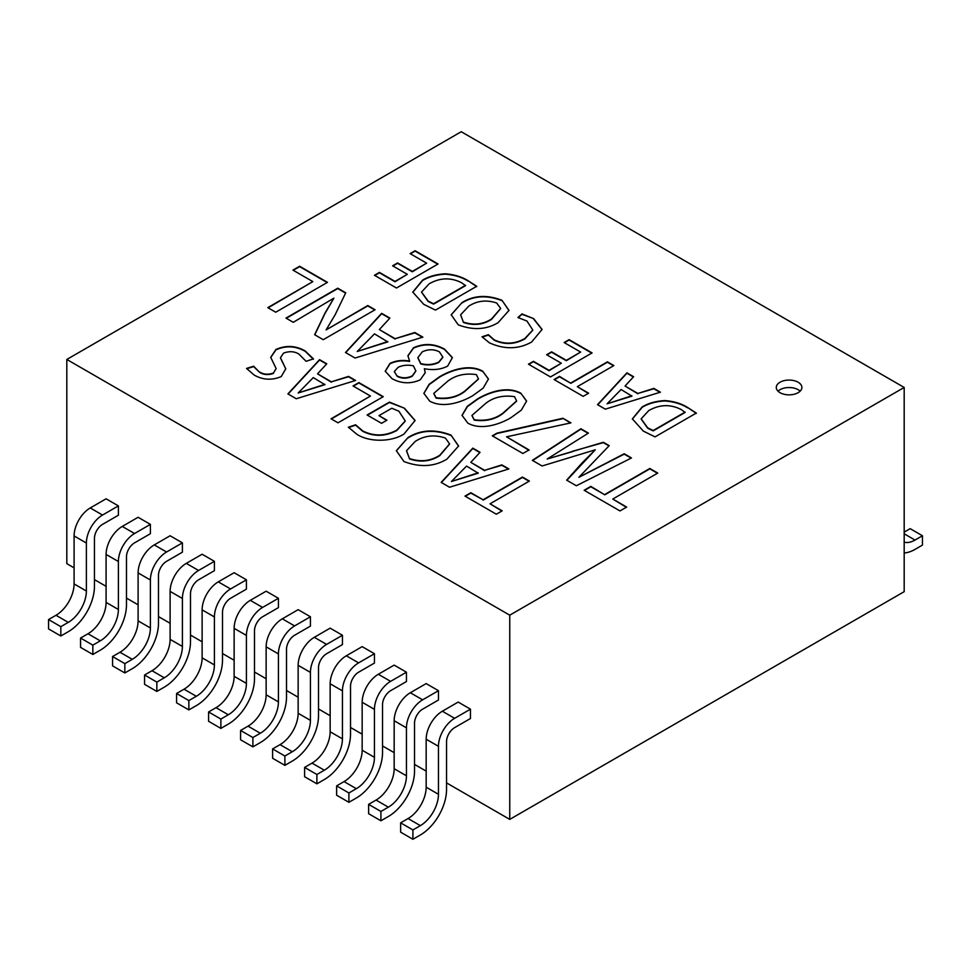 <?xml version="1.0" encoding="UTF-8"?>
<svg xmlns="http://www.w3.org/2000/svg" width="971" height="971" viewBox="0 0 971 971"><rect width="100%" height="100%" fill="white"/><g stroke="black" fill="none" stroke-linecap="round" stroke-linejoin="round"><path stroke-width="1.46" d="M798.138 382.234A12.805 7.392 0 0 0 784.192 380.632A12.805 7.392 0 0 0 776.278 387.453A12.805 7.392 0 0 0 780.029 392.685A12.805 7.392 0 0 0 793.987 394.287A12.805 7.392 0 0 0 801.888 387.453A12.805 7.392 0 0 0 798.138 382.234M800.14 391.192A12.805 7.392 0 0 0 798.138 389.699A12.805 7.392 0 0 0 778.038 391.192M904.183 387.453L461.249 131.728L66.817 359.452L509.751 615.177L904.183 387.453L904.183 591.667L509.751 819.39L446.539 782.893M483.073 499.786L522.447 477.064L529.389 481.07L490.015 503.803L502.201 510.831L496.339 514.217L464.975 496.108L470.838 492.722L483.073 499.786L470.838 493.098L465.303 496.29M480.038 452.292L470.814 462.33L484.638 470.316L501.849 464.891L508.877 468.944L449.549 487.236L441.162 482.381L472.816 448.129L480.038 452.292M408.026 437.557C420.577 429.728 434.911 428.903 450.993 435.081L458.603 445.992L446.878 459.174C434.243 466.772 419.933 467.573 403.96 461.553L396.338 450.678L408.026 437.557L396.338 450.86M404.519 408.245L415.078 420.492L404.045 433.976C391.799 442.011 369.526 442.46 356.976 434.377L348.371 427.204L355.592 424.776L362.826 430.99C374.053 436.501 385.378 436.21 396.811 430.129L405.235 420.965L398.899 411.219L391.811 408.233L378.981 415.637L386.919 420.212L381.542 423.32L367.099 414.993L389.444 402.091L404.519 408.245L389.444 402.467L367.426 415.175M383.278 396.666L337.993 422.81L331.05 418.804L370.473 396.034L353.043 385.96L358.894 382.586L383.278 396.666M326.766 363.809L317.541 373.835L331.366 381.821L348.577 376.396L355.604 380.462L296.276 398.741L287.889 393.898L319.556 359.646L326.766 363.809M259.718 372.063C263.699 374.515 268.287 374.83 273.482 373.022L276.104 368.519L270.715 357.328L275.958 349.451C285.959 345.069 295.694 345.567 305.161 350.932L313.415 358.869L306.096 361.309L298.886 354.063C294.407 351.296 289.285 350.98 283.52 353.141L280.449 357.729L285.777 368.871L281.202 376.59C271.868 380.498 262.85 379.989 254.159 375.061L246.537 368.422L253.649 366.225L259.718 372.427L253.649 366.589L246.78 368.725M604.824 494.47L649.817 468.483L657.755 473.071L612.762 499.045L626.671 507.08L619.984 510.94L584.141 490.258L590.829 486.386L604.824 494.834L590.829 486.762L584.469 490.44M588.426 433.102L547.183 459.016L603.355 442.266L609.218 445.653L578.874 477.307L624.219 453.76L631.49 457.96L576.349 485.755L566.651 480.16L582.187 462.803L595.296 449.804L542.097 465.983L532.339 460.351L580.889 428.757L588.426 433.102M492.297 435.833L496.982 433.139L562.937 418.258L570.936 422.87L506.583 436.816L529.025 449.937L522.884 453.481L492.297 435.833M511.062 417.627C500.356 423.999 481.592 430.784 467.84 423.15L462.026 415.345L467.282 406.339L477.55 398.911C488.158 392.49 507.008 385.451 520.82 393.194L526.61 401.047L521.342 410.126L511.062 417.627M472.889 395.598C462.196 401.97 443.431 408.755 429.68 401.12L423.866 393.316L429.121 384.298L439.39 376.882C449.998 370.449 468.847 363.421 482.66 371.153L488.449 379.018L483.182 388.097L472.889 395.598M420.212 379.843C410.697 384.091 401.314 383.703 392.066 378.69L385.232 371.225L389.929 363.457C395.61 360.617 402.164 359.816 409.592 361.066L407.917 355.726L413.525 347.752C424.06 343.054 434.401 343.528 444.548 349.135L452.389 357.595L447.655 366.103C440.931 369.563 433.163 370.424 424.351 368.713L425.237 372.694L420.212 379.843M389.893 318.1L379.358 329.57L395.161 338.697L414.823 332.495L422.858 337.143L355.058 358.032L345.458 352.497L381.652 313.342L389.893 318.1M345.737 292.805L335.189 314.677L326.098 329.909L367.778 305.537L375.085 309.749L323.234 339.692L314.64 334.716L325.042 313.002L333.915 298.133L293.266 322.311L285.959 318.1L337.75 288.193L345.737 292.805M327.482 282.343L275.728 312.213L267.79 307.637L312.856 281.614L292.926 270.108L299.614 266.248L327.482 282.343M643.36 431.124L632.352 418.877L642.159 406.946C648.288 403.232 655.838 401.108 664.807 400.574C673.765 401.266 681.351 403.548 687.565 407.444L696.316 413.063L655.061 436.877L643.36 431.124M633.614 376.712L625.045 386.033L637.886 393.449L653.859 388.4L660.401 392.175L605.309 409.155L597.505 404.652L626.914 372.84L633.614 376.712M570.863 382.962L607.421 361.843L613.866 365.569L577.308 386.676L588.62 393.206L583.183 396.35L554.065 379.54L559.502 376.396L570.863 383.327L559.502 376.772L554.38 379.722M592.092 352.91L550.496 376.93L528.455 364.198L533.443 361.321L549.04 370.315L561.323 363.227L546.612 354.731L551.613 351.842L566.324 360.338L580.646 352.072L564.115 342.532L569.115 339.644L592.092 352.91M533.613 318.609L542.085 329.424L531.647 342.023C518.599 349.342 504.519 349.609 489.433 342.848L482.029 336.791L488.401 334.692L494.215 339.838C504.604 344.596 514.836 344.147 524.874 338.491L532.788 330.031L526.974 321.049L517.907 317.529L521.961 313.924L533.613 318.609L521.961 314.301L518.235 317.626M462.038 302.576C473.69 295.305 486.993 294.541 501.934 300.27L508.998 310.404L498.123 322.651C486.374 329.703 473.095 330.443 458.263 324.848L451.187 314.762L462.038 302.576L451.187 314.944M423.769 304.348L412.772 292.101L422.567 280.17C428.697 276.456 436.258 274.332 445.228 273.798C454.185 274.49 461.771 276.771 467.986 280.668L476.725 286.287L435.469 310.101L423.769 304.348M438.067 263.991L396.484 288.011L374.442 275.279L379.43 272.402L395.027 281.396L407.31 274.308L392.6 265.811L397.588 262.923L412.311 271.419L426.621 263.153L410.102 253.613L415.103 250.724L438.067 263.991M66.817 359.452L66.817 563.666L74.087 567.865M94.454 579.626L106.094 586.338M126.473 598.1L138.1 604.824M158.479 616.585L170.119 623.297M190.486 635.058L202.126 641.782M222.493 653.544L234.132 660.256M254.499 672.017L266.139 678.741M286.506 690.502L298.146 697.214M318.512 708.976L330.152 715.7M350.519 727.461L362.159 734.173M382.525 745.934L394.165 752.659M414.532 764.42L426.172 771.132M509.751 615.177L509.751 819.39M220.878 728.396L228.306 724.099A37.032 21.386 -60 0 0 254.499 678.741L254.499 630.774A11.434 6.603 120 0 1 262.583 616.767L278.422 607.628L278.422 598.294L266.139 591.193L250.3 600.345A22.867 13.193 120 0 0 234.132 628.346L234.132 676.314A25.61 14.783 -60 0 1 216.023 707.677L208.583 711.961L208.583 721.295L220.878 728.396L220.878 719.062L208.583 711.961M188.859 709.91L196.3 705.626A37.032 21.386 -60 0 0 222.493 660.256L222.493 612.288A11.434 6.603 120 0 1 230.576 598.294L246.416 589.142L246.416 579.808L234.132 572.72L218.281 581.86A22.867 13.193 120 0 0 202.126 609.861L202.126 657.84A25.61 14.783 -60 0 1 184.017 689.192L176.576 693.488L176.576 702.822L188.859 709.91L188.859 700.577L176.576 693.488M156.853 691.437L164.293 687.14A37.032 21.386 -60 0 0 190.486 641.782L190.486 593.815A11.434 6.603 120 0 1 198.57 579.808L214.409 570.669L214.409 561.335L202.126 554.235L186.274 563.386A22.867 13.193 120 0 0 170.119 591.388L170.119 639.355A25.61 14.783 -60 0 1 152.01 670.718L144.57 675.003L144.57 684.337L156.853 691.437L156.853 682.103L144.57 675.003M124.846 672.952L132.287 668.667A37.032 21.386 -60 0 0 158.479 623.297L158.479 575.33A11.434 6.603 120 0 1 166.563 561.335L182.402 552.183L182.402 542.85L170.119 535.761L154.268 544.901A22.867 13.193 120 0 0 138.1 572.902L138.1 620.882A25.61 14.783 -60 0 1 120.003 652.233L112.563 656.53L112.563 665.863L124.846 672.952L124.846 663.618L112.563 656.53M92.84 654.478L100.28 650.182A37.032 21.386 -60 0 0 126.473 604.824L126.473 556.856A11.434 6.603 120 0 1 134.544 542.85L150.396 533.71L150.396 524.376L138.1 517.276L122.261 526.428A22.867 13.193 120 0 0 106.094 554.429L106.094 602.396A25.61 14.783 -60 0 1 87.997 633.76L80.557 638.044L80.557 647.378L92.84 654.478L92.84 645.145L80.557 638.044M60.833 635.993L68.273 631.708A37.032 21.386 -60 0 0 94.454 586.338L94.454 538.371A11.434 6.603 120 0 1 102.538 524.376L118.389 515.225L118.389 505.891L106.094 498.803L90.254 507.942A22.867 13.193 120 0 0 74.087 535.943L74.087 583.923A25.61 14.783 -60 0 1 55.99 615.274L48.55 619.571L48.55 628.905L60.833 635.993L60.833 626.659L48.55 619.571M412.918 839.272L420.358 834.975A37.032 21.386 -60 0 0 446.539 789.617L446.539 741.65A11.434 6.603 120 0 1 454.622 727.643L470.462 718.504L470.462 709.17L458.178 702.069L442.339 711.221A22.867 13.193 120 0 0 426.172 739.222L426.172 787.19A25.61 14.783 -60 0 1 408.063 818.553L400.635 822.838L400.635 832.171L412.918 839.272L412.918 829.938L400.635 822.838M380.911 820.786L388.351 816.502A37.032 21.386 -60 0 0 414.532 771.132L414.532 723.164A11.434 6.603 120 0 1 422.616 709.17L438.455 700.018L438.455 690.684L426.172 683.596L410.332 692.736A22.867 13.193 120 0 0 394.165 720.737L394.165 768.716A25.61 14.783 -60 0 1 376.056 800.068L368.628 804.364L368.628 813.698L380.911 820.786L380.911 811.453L368.628 804.364M348.905 802.313L356.333 798.016A37.032 21.386 -60 0 0 382.525 752.659L382.525 704.691A11.434 6.603 120 0 1 390.609 690.684L406.448 681.545L406.448 672.211L394.165 665.111L378.326 674.262A22.867 13.193 120 0 0 362.159 702.264L362.159 750.231A25.61 14.783 -60 0 1 344.05 781.594L336.621 785.879L336.621 795.213L348.905 802.313L348.905 792.979L336.621 785.879M316.898 783.828L324.326 779.543A37.032 21.386 -60 0 0 350.519 734.173L350.519 686.206A11.434 6.603 120 0 1 358.602 672.211L374.442 663.059L374.442 653.726L362.159 646.637L346.319 655.777A22.867 13.193 120 0 0 330.152 683.778L330.152 731.758A25.61 14.783 -60 0 1 312.043 763.109L304.615 767.406L304.615 776.739L316.898 783.828L316.898 774.494L304.615 767.406M284.891 765.354L292.32 761.058A37.032 21.386 -60 0 0 318.512 715.7L318.512 667.732A11.434 6.603 120 0 1 326.596 653.726L342.435 644.586L342.435 635.252L330.152 628.152L314.313 637.304A22.867 13.193 120 0 0 298.146 665.305L298.146 713.272A25.61 14.783 -60 0 1 280.036 744.636L272.596 748.92L272.596 758.254L284.891 765.354L284.891 756.021L272.596 748.92M252.885 746.869L260.313 742.584A37.032 21.386 -60 0 0 286.506 697.214L286.506 649.247A11.434 6.603 120 0 1 294.589 635.252L310.429 626.101L310.429 616.767L298.146 609.679L282.306 618.818A22.867 13.193 120 0 0 266.139 646.82L266.139 694.799A25.61 14.783 -60 0 1 248.03 726.15L240.59 730.447L240.59 739.781L252.885 746.869L252.885 737.535L240.59 730.447M904.183 542.158A25.61 14.783 120 0 0 915.01 540.058L922.45 535.761L922.45 545.095L915.01 549.392A37.032 21.386 120 0 1 904.183 552.936M904.183 532.12L910.167 528.661L922.45 535.761M310.429 616.767L294.589 625.919A22.867 13.193 120 0 0 278.422 653.92L278.422 701.887A25.61 14.783 -60 0 1 260.313 733.251L252.885 737.535M342.435 635.252L326.596 644.392A22.867 13.193 120 0 0 310.429 672.393L310.429 720.361A25.61 14.783 -60 0 1 292.32 751.724L284.891 756.021M374.442 653.726L358.602 662.877A22.867 13.193 120 0 0 342.435 690.879L342.435 738.846A25.61 14.783 -60 0 1 324.326 770.209L316.898 774.494M406.448 672.211L390.609 681.351A22.867 13.193 120 0 0 374.442 709.352L374.442 757.319A25.61 14.783 -60 0 1 356.333 788.683L348.905 792.979M438.455 690.684L422.616 699.836A22.867 13.193 120 0 0 406.448 727.837L406.448 775.805A25.61 14.783 -60 0 1 388.351 807.168L380.911 811.453M470.462 709.17L454.622 718.309A22.867 13.193 120 0 0 438.455 746.311L438.455 794.278A25.61 14.783 -60 0 1 420.358 825.641L412.918 829.938M118.389 505.891L102.538 515.043A22.867 13.193 120 0 0 86.383 543.044L86.383 591.011A25.61 14.783 -60 0 1 68.273 622.375L60.833 626.659M150.396 524.376L134.544 533.516A22.867 13.193 120 0 0 118.389 561.517L118.389 609.485A25.61 14.783 -60 0 1 100.28 640.848L92.84 645.145M182.402 542.85L166.563 552.001A22.867 13.193 120 0 0 150.396 580.003L150.396 627.97A25.61 14.783 -60 0 1 132.287 659.333L124.846 663.618M214.409 561.335L198.57 570.475A22.867 13.193 120 0 0 182.402 598.476L182.402 646.443A25.61 14.783 -60 0 1 164.293 677.807L156.853 682.103M246.416 579.808L230.576 588.96A22.867 13.193 120 0 0 214.409 616.961L214.409 664.929A25.61 14.783 -60 0 1 196.3 696.292L188.859 700.577M278.422 598.294L262.583 607.433A22.867 13.193 120 0 0 246.416 635.435L246.416 683.402A25.61 14.783 -60 0 1 228.306 714.765L220.878 719.062M508.464 469.078L501.849 465.267L484.638 470.316M479.808 452.535L472.816 448.505L441.38 482.514M484.638 470.692L470.814 462.33M451.442 481.495L478.193 473.18L466.553 466.08L451.442 481.495L478.193 472.804M355.192 380.583L348.577 376.772L331.366 381.821M326.535 364.052L319.556 360.01L288.108 394.02M331.366 382.198L317.541 373.835M298.17 393L324.921 384.686L313.281 377.598L298.17 393L324.921 384.322M422.446 337.265L414.823 332.871L395.161 338.697M389.674 318.342L381.652 313.718L345.688 352.619M395.161 339.073L379.358 329.57M357.219 351.478L387.793 341.913L374.49 333.866L357.219 351.478L387.793 341.549M696.316 413.428L687.565 407.444M687.565 407.82C681.351 403.924 673.765 401.642 664.807 400.95L664.807 400.574M664.807 400.95C655.838 401.484 648.288 403.608 642.159 407.322L642.159 406.946M642.159 407.322L632.352 419.059M641.151 418.999L647.742 428.26L653.167 430.893L685.138 412.444L681.181 409.531C670.403 404.057 659.6 404.409 648.774 410.575L641.151 418.817L647.742 427.883L653.167 430.517L685.138 412.068M659.977 392.308L653.859 388.776L637.886 393.449M633.383 376.954L626.914 373.216L597.735 404.786M637.886 393.813L625.045 386.033M607.057 403.827L631.903 396.132L621.088 389.517L607.057 403.827L631.903 395.755M476.725 286.651L467.986 280.668M467.986 281.044C461.771 277.148 454.185 274.866 445.228 274.174L445.228 273.798M445.228 274.174C436.258 274.708 428.697 276.832 422.567 280.546L422.567 280.17M422.567 280.546L412.772 292.283M421.572 292.222L428.15 301.483L433.588 304.117L465.546 285.668L461.601 282.755C450.823 277.281 440.021 277.633 429.182 283.799L421.56 292.04L428.15 301.107L433.588 303.741L465.546 285.292M407.31 274.308L395.027 281.772L379.43 272.766L374.757 275.473M426.621 263.153L412.311 271.795L397.588 263.299L392.927 265.993M437.751 264.185L415.103 251.101L410.43 253.795M312.856 281.614L268.117 307.819M327.154 282.525L299.614 266.624L293.254 270.29M374.757 309.943L367.778 305.901L326.098 329.909M333.915 298.133L325.042 313.378L314.774 334.801M345.591 293.096L337.75 288.569L286.275 318.282M570.463 422.98L562.937 418.258M529.025 450.313L506.583 436.816M562.937 418.635L496.982 433.503L492.625 436.015M608.987 445.895L603.355 442.642L572.405 451.284M572.405 451.661L547.183 459.016M631.138 458.142L624.219 454.137L578.874 477.307M595.296 449.804L566.87 480.293M588.123 433.297L580.889 429.121L532.642 460.533M626.356 507.275L612.762 499.045M657.428 473.253L649.817 468.859L604.824 494.834M588.292 393.401L577.308 386.676M613.551 365.764L607.421 362.219L570.863 383.327M561.323 363.227L549.04 370.691L533.443 361.685L528.77 364.392M580.646 352.072L566.324 360.714L551.613 352.218L546.94 354.913M591.764 353.104L569.115 340.02L564.442 342.714M532.776 330.213L524.874 338.867C514.836 344.523 504.604 344.972 494.215 340.202L488.401 335.068L482.284 337.083M542.085 329.618L533.613 318.986M313.415 359.246L305.161 351.308C295.694 345.943 285.959 345.445 275.958 349.827L275.958 349.451M275.958 349.827L270.715 357.51M285.777 369.053L282.816 362.523M282.816 362.887L280.449 357.911M276.092 368.701L273.482 373.022M273.482 373.398C268.287 375.207 263.699 374.891 259.718 372.427M370.473 396.034L331.366 418.987M382.95 396.848L358.894 382.962L353.359 386.155M405.223 421.159L396.811 430.505C385.378 436.586 374.053 436.877 362.826 431.367L355.592 425.152L348.625 427.495M386.604 420.407L378.981 415.637M415.078 420.674L404.519 408.621M501.873 511.013L490.015 503.803M529.074 481.252L522.447 477.429L483.073 500.162M458.591 446.187L450.993 435.081M450.993 435.457C434.911 429.279 420.577 430.104 408.026 437.933M406.533 450.896L409.58 458.955C420.479 462.609 430.541 461.504 439.766 455.642L449.585 444.087M409.58 458.579C420.479 462.232 430.541 461.128 439.766 455.265L449.585 443.893L445.373 438.055C434.45 434.401 424.4 435.53 415.212 441.429L406.533 450.702L409.58 458.955M389.929 363.457L389.929 363.834C395.61 360.994 402.164 360.192 409.592 361.443L409.592 361.066M452.377 357.777L444.548 349.511C434.401 343.892 424.06 343.431 413.525 348.116L413.525 347.752M413.525 348.116L407.917 355.92M425.237 372.876L424.351 368.713M389.929 363.834L385.232 371.42M394.347 371.711L397.26 376.384C402.14 378.811 407.152 378.751 412.311 376.202L415.855 371.068M417.87 357.886L420.783 363.943C427.167 365.63 433.163 365.132 438.746 362.45L442.861 357.352M439.414 351.866C433.916 349.062 428.187 349.075 422.215 351.89L417.87 357.692L420.783 363.567C427.167 365.254 433.163 364.756 438.746 362.074L442.861 357.158L439.414 351.866M397.26 376.008C402.14 378.435 407.152 378.374 412.311 375.826L415.855 370.886L413.379 365.849C407.905 364.647 402.819 365.145 398.11 367.317L394.335 371.529L397.26 376.384M488.449 379.2L482.66 371.153M482.66 371.529C468.847 363.785 449.998 370.825 439.39 377.246L439.39 376.882M439.39 377.246L429.206 384.589L423.866 393.498M433.794 393.595L436.1 398.098C447.364 399.603 456.892 397.406 464.684 391.544L478.448 379.091M476.373 374.624C465.048 372.973 455.46 375.207 447.595 381.3L433.782 393.413L436.1 397.722C447.364 399.227 456.892 397.042 464.684 391.167L478.448 378.908L476.373 374.624M526.61 401.229L520.82 393.194M520.82 393.558C507.008 385.827 488.158 392.854 477.55 399.287L477.55 398.911M477.55 399.287L467.379 406.631L462.026 415.527M471.955 415.624L474.261 420.127C485.524 421.632 495.052 419.448 502.844 413.573L516.608 401.12M514.545 396.666C503.209 395.015 493.62 397.236 485.755 403.329L471.942 415.442L474.261 419.763C485.524 421.256 495.052 419.071 502.844 413.197L516.608 400.938L514.545 396.666M508.998 310.599L501.934 300.27M501.934 300.646C486.993 294.905 473.69 295.682 462.038 302.952M460.655 314.968L463.483 322.469C473.605 325.868 482.951 324.836 491.508 319.386L500.623 308.644M463.483 322.093C473.605 325.491 482.951 324.46 491.508 319.01L500.635 308.45L496.715 303.025C486.58 299.638 477.234 300.694 468.714 306.168L460.655 314.786L463.483 322.469M904.183 533.795L915.01 540.058M260.313 733.251L248.03 726.15M278.422 701.887L266.139 694.799M278.422 653.92L266.139 646.82M294.589 625.919L282.306 618.818M292.32 751.724L280.036 744.636M310.429 720.361L298.146 713.272M310.429 672.393L298.146 665.305M326.596 644.392L314.313 637.304M324.326 770.209L312.043 763.109M342.435 738.846L330.152 731.758M342.435 690.879L330.152 683.778M358.602 662.877L346.319 655.777M356.333 788.683L344.05 781.594M374.442 757.319L362.159 750.231M374.442 709.352L362.159 702.264M390.609 681.351L378.326 674.262M388.351 807.168L376.056 800.068M406.448 775.805L394.165 768.716M406.448 727.837L394.165 720.737M422.616 699.836L410.332 692.736M420.358 825.641L408.063 818.553M438.455 794.278L426.172 787.19M438.455 746.311L426.172 739.222M454.622 718.309L442.339 711.221M68.273 622.375L55.99 615.274M86.383 591.011L74.087 583.923M86.383 543.044L74.087 535.943M102.538 515.043L90.254 507.942M100.28 640.848L87.997 633.76M118.389 609.485L106.094 602.396M118.389 561.517L106.094 554.429M134.544 533.516L122.261 526.428M132.287 659.333L120.003 652.233M150.396 627.97L138.1 620.882M150.396 580.003L138.1 572.902M166.563 552.001L154.268 544.901M164.293 677.807L152.01 670.718M182.402 646.443L170.119 639.355M182.402 598.476L170.119 591.388M198.57 570.475L186.274 563.386M196.3 696.292L184.017 689.192M214.409 664.929L202.126 657.84M214.409 616.961L202.126 609.861M230.576 588.96L218.281 581.86M228.306 714.765L216.023 707.677M246.416 683.402L234.132 676.314M246.416 635.435L234.132 628.346M262.583 607.433L250.3 600.345"/></g></svg>

